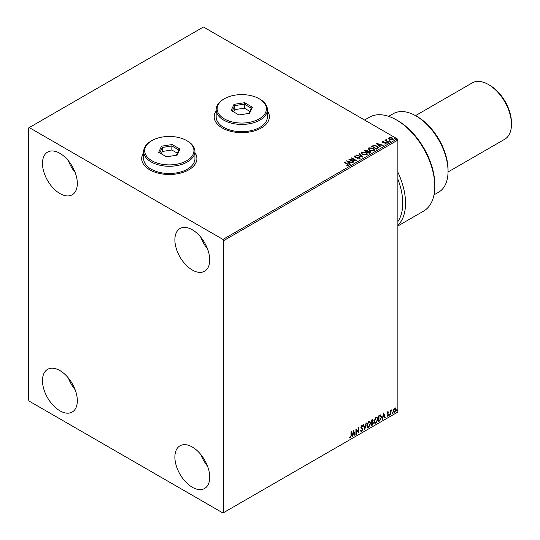 <?xml version="1.0" encoding="UTF-8"?>
<svg xmlns="http://www.w3.org/2000/svg" width="540" height="540" viewBox="0 0 540 540"><rect width="100%" height="100%" fill="white"/><g stroke="black" fill="none" stroke-linecap="round" stroke-linejoin="round"><path stroke-width="0.81" d="M143.687 152.644A27.594 15.93 0 0 0 141.716 158.558A27.594 15.93 0 0 0 149.796 169.823A27.594 15.93 0 0 0 179.867 173.273A27.594 15.93 0 0 0 196.898 158.558A27.594 15.93 0 0 0 194.927 152.644M143.687 152.806A27.594 15.93 0 0 0 141.716 158.639M216.155 110.801A27.594 15.93 0 0 0 214.184 116.714A27.594 15.93 0 0 0 222.264 127.98A27.594 15.93 0 0 0 252.335 131.436A27.594 15.93 0 0 0 269.372 116.714A27.594 15.93 0 0 0 267.401 110.801M216.155 110.963A27.594 15.93 0 0 0 214.184 116.795M192.301 487.249A24.638 14.222 60 0 1 176.209 465.541A24.638 14.222 60 0 1 179.982 445.797A24.638 14.222 60 0 1 192.301 447.019A24.638 14.222 60 0 1 208.4 468.727A24.638 14.222 60 0 1 204.62 488.471A24.638 14.222 60 0 1 192.301 487.249M207.529 466.148A24.638 14.222 60 0 1 200.772 454.444M59.906 193.556A24.638 14.222 60 0 1 43.808 171.848A24.638 14.222 60 0 1 47.588 152.105A24.638 14.222 60 0 1 59.906 153.326A24.638 14.222 60 0 1 75.998 175.034A24.638 14.222 60 0 1 72.225 194.778A24.638 14.222 60 0 1 59.906 193.556M75.127 172.456A24.638 14.222 60 0 1 68.371 160.751M192.301 270A24.638 14.222 60 0 1 176.209 248.285A24.638 14.222 60 0 1 179.982 228.548A24.638 14.222 60 0 1 192.301 229.77A24.638 14.222 60 0 1 208.4 251.478A24.638 14.222 60 0 1 204.62 271.222A24.638 14.222 60 0 1 192.301 270M207.529 248.893A24.638 14.222 60 0 1 200.772 237.195M59.906 410.812A24.638 14.222 60 0 1 43.808 389.104A24.638 14.222 60 0 1 47.588 369.36A24.638 14.222 60 0 1 59.906 370.582A24.638 14.222 60 0 1 75.998 392.29A24.638 14.222 60 0 1 72.225 412.034A24.638 14.222 60 0 1 59.906 410.812M75.127 389.711A24.638 14.222 60 0 1 68.371 378.007M28.546 127.98L28.546 399.951L29.241 401.159L222.966 513L223.661 512.595L223.661 240.631L222.966 239.423L29.241 127.582L28.546 127.98M393.795 409.259L394.808 407.99L395.813 408.085L396.178 409.34L394.808 412.25L393.991 412.331L393.431 410.927L393.795 409.259M395.618 407.923L396.178 409.34M390.555 414.632L390.555 410.515L390.926 410.299L390.926 410.906L391.865 409.826L390.987 411.588L390.555 414.632M387.95 411.946L388.679 412.115L387.612 413.201L388.679 414.599L387.882 416.245L387.113 416.138L388.3 414.842L387.241 413.438L387.95 411.946L388.679 412.115L388.199 412.391M388.456 412.594L387.7 412.276L387.612 413.201M387.335 413.039L388.679 414.599M388.395 414.437L387.882 416.245L387.113 416.138M387.329 415.631L387.842 415.766M388.213 414.497L387.356 414.005M380.511 415.004L381.611 417.049L379.742 420.876L378.608 421.531L378.608 415.894L380.93 415.105M372.674 419.479L372.431 421.733L373.478 422.894L372.33 425.156L371.351 425.716L371.351 420.086L372.83 419.526L373.167 420.437L372.708 421.895L373.127 421.97M364.79 429.509L363.224 424.777L363.629 424.541L364.817 428.132L366.41 422.942L364.79 429.509M356.285 434.417L355.907 434.639L355.907 429.003L358.344 431.798L358.344 427.599L358.722 427.376L358.722 433.013L356.285 430.232L356.285 434.417L355.907 434.315M350.966 435.605L350.966 431.858L351.344 431.642L351.344 435.443L350.453 437.933L349.529 437.812L349.718 437.272L350.447 437.353L350.966 435.605M223.661 512.595L397.872 412.02L397.872 140.049L223.661 240.631M353.531 430.373L355.158 435.071L354.746 435.308L354.247 433.789L352.877 434.579L351.965 436.914L353.531 430.373M362.367 426.431L361.436 425.925L362.09 426.269L361.436 425.925L360.943 426.917L362.448 429.158L361.692 431.44L360.599 430.839L360.902 430.38L361.665 430.88L362.347 429.53L360.848 427.322L361.719 425.507L362.664 425.912L362.367 426.431L361.712 426.087L361.226 427.079L362.725 429.32L361.692 431.44L361.058 431.487M360.902 430.38L361.665 430.88M361.719 425.507L362.664 425.912L362.158 426.148M366.849 425.527L368.705 421.47L369.832 421.369L370.602 423.333L368.732 427.376L367.625 427.464L366.849 425.527M374.105 421.335L375.962 417.285L377.089 417.184L377.858 419.148L375.988 423.185L374.875 423.279L374.105 421.335M383.677 412.972L385.297 417.67L384.892 417.906L384.392 416.387L383.022 417.177L382.111 419.506L383.677 412.972M389.367 414.923L389.678 414.275L389.678 415.213L389.084 414.761M389.678 414.275L389.988 414.565L389.401 415.051M392.243 413.262L392.553 412.614L392.553 413.552L391.966 413.1M392.553 412.614L392.863 412.904L392.276 413.39M396.934 410.555L397.244 409.907L397.244 410.846L396.65 410.393M397.244 409.907L397.555 410.191L396.968 410.683M388.665 138.638L389.09 137.714L390.683 137.471L392.317 137.99L393.255 139.178L392.776 139.847L389.57 139.577L388.625 138.389M388.463 142.263L384.899 140.204L385.796 140.292L386.269 139.482L386.478 140.616L388.84 142.047L388.463 142.263M385.175 140.366L385.796 140.616L385.864 139.577L386.269 139.482M386.242 139.867L386.478 140.933L388.557 142.209M382.016 142.202L382.232 141.669L383.468 141.548L382.698 141.912L382.813 142.398L385.621 142.79L385.857 143.843L384.601 144.005L385.378 143.613L385.263 143.012L383.123 142.871L382.455 142.621L382.232 141.669L381.983 142.034M382.698 141.912L382.813 142.715L383.225 142.533M386.134 143.444L385.857 143.843M384.487 144.011L385.378 143.93L385.263 143.012M377.649 148.507L376.515 149.161L371.642 146.34L373.714 145.348L377.143 146.056L378.445 147.569L377.649 148.507M369.265 153.347L364.385 150.532L367.409 150.181L367.99 151.045L370.008 151.322L370.69 152.186L369.265 153.347M368.003 150.917L367.99 151.369L370.008 151.322M362.698 157.14L356.258 155.223L361.55 156.438L359.039 153.617L359.444 153.38L362.698 157.14M354.193 162.047L353.815 162.263L348.941 159.448L355.016 160.144L351.378 158.038L351.756 157.822L356.63 160.643L350.561 159.955L354.193 162.047M346.815 165.692L347.983 165.2L347.247 164.174L344 162.304L344.372 162.088L347.666 163.984L348.482 165.49L346.997 165.692L346.815 165.368L348.091 165.112M348.82 165.038L348.482 165.49M222.966 239.423L397.17 138.841L203.452 27L29.241 127.582M346.565 160.819L353.065 162.702L350.595 162.324L349.225 163.114L350.285 164.302L349.88 164.538L346.565 160.819M359.728 158.996L357.568 159.017L359.201 158.726L359.06 157.856L354.895 157.181L354.625 156.019L356.393 155.952L355.124 156.31L355.246 156.951L359.438 157.639L359.728 158.996L360.079 158.49M357.622 158.692L359.201 159.044L359.06 157.856M354.321 156.478L354.625 156.019L356.393 155.952M355.124 156.31L355.246 157.275L356.103 157.187M362.34 154.548L361.004 152.894L361.611 151.99L366.073 152.375L367.389 154.035L366.768 154.933L362.34 154.548M369.596 150.363L368.26 148.709L368.867 147.798L373.329 148.183L374.645 149.843L374.024 150.748L369.596 150.363M376.704 143.417L383.211 145.294L380.734 144.916L379.363 145.712L380.43 146.9L380.018 147.137L376.704 143.417M386.93 142.749L386.836 142.337L387.558 142.391L387.652 142.803L386.836 142.655L387.558 142.391L387.652 142.803M389.806 141.089L389.711 140.677L390.528 141.143M394.497 138.382L394.402 137.963L395.219 138.436M397.17 138.841L397.872 140.049M269.372 116.795A27.594 15.93 0 0 0 267.401 110.963M196.898 158.639A27.594 15.93 0 0 0 194.927 152.806M344.277 162.466L344.372 162.088M344.372 162.405L348.786 165.193M346.889 161.183L352.701 162.911M350.096 164.417L349.225 163.114M347.767 161.48L348.881 163.053L349.933 162.128L347.767 161.48L348.881 162.729L349.933 162.128M349.529 159.786L355.016 160.144M351.655 158.2L351.756 157.822M351.756 158.146L356.056 160.63M353.916 162.209L350.561 159.955M359.201 159.044L359.06 158.173L359.201 159.044M355.124 156.634L355.246 157.275L355.124 156.634M356.103 157.511L357.055 157.201M357.055 157.518L359.438 157.639M359.438 157.964L360.058 158.639M356.623 155.331L356.663 154.987M356.663 155.311L361.55 156.438M359.228 153.833L359.444 153.38M359.444 153.704L362.435 157.059M361.017 153.063L361.611 151.99M361.611 152.314L366.073 152.375M366.073 152.692L367.376 154.19M361.658 153.178L362.718 154.656L366.255 154.973L366.748 154.055M365.695 152.591L362.131 152.267L361.645 153.002L362.718 154.332L366.255 154.649L366.761 153.887L365.695 152.591M364.662 150.694L367.409 150.181M367.409 150.505L367.99 151.369M370.008 151.645L370.663 152.341M369.569 152.915L370.055 152.078L369.63 151.538L367.322 151.794L369.137 153.164L370.015 152.233M365.263 150.606L366.822 151.828L367.045 150.404L365.263 150.606L366.822 151.504L367.045 150.404M369.137 153.164L369.569 152.597M367.322 151.794L369.137 152.84M368.273 148.871L368.867 147.798M368.867 148.122L373.329 148.183M373.329 148.507L374.632 150.005M368.914 148.986L369.968 150.464L373.511 150.781L374.004 149.864M372.951 148.399L369.38 148.082L368.901 148.817L369.968 150.147L373.511 150.464L374.018 149.702L372.951 148.399M371.918 146.502L373.714 145.348M373.714 145.672L377.143 146.056M377.143 146.374L378.432 147.731M377.676 148.088L376.765 146.273L373.977 145.726L372.512 146.414L376.394 148.972L377.757 147.596M372.512 146.414L376.394 148.655L377.784 147.758M377.028 143.782L382.84 145.51M380.241 147.008L379.363 145.712M377.912 144.079L379.026 145.651L380.072 144.72L377.912 144.079L379.026 145.328L380.072 144.72M382.232 141.993L383.468 141.548M382.698 142.229L382.813 142.715L382.698 142.229M383.225 142.85L384.946 142.54M384.946 142.864L385.621 142.79M385.621 143.107L385.857 144.16M385.378 143.93L385.263 143.336L385.378 143.93M386.93 143.073L386.836 142.655M387.558 142.709L387.652 143.127M385.796 140.616L385.864 139.9M386.242 140.184L386.478 140.933L386.242 140.184M389.806 141.413L389.711 140.994M390.433 141.048L390.528 141.467M388.665 138.962L389.09 137.714M389.09 138.038L390.683 137.471M390.683 137.788L392.317 137.99M392.317 138.314L393.235 139.333M389.522 138.287L389.948 139.685L392.337 139.914L392.648 139.259M389.232 138.605L389.522 137.963L389.948 139.367L392.675 139.421M392.337 139.914L391.945 138.206L389.522 137.963M394.497 138.706L394.402 138.287M395.125 138.341L395.219 138.76M351.061 431.798L351.061 435.281L350.453 437.933M350.17 437.771L349.252 437.65M353.471 430.643L355.158 435.071M352.877 434.579L354.247 433.789M352.6 434.417L352.377 436.678M353.558 431.717L352.762 433.748L354.085 433.303L353.558 431.717L353.038 433.91M355.907 429.037L358.344 431.798M358.445 427.538L358.445 432.83M356.002 434.261L356.285 430.232M361.415 431.278L360.929 431.379M360.626 430.218L361.388 430.718L360.626 430.218M362.124 425.412L362.381 425.75M363.44 424.656L364.817 428.132M366.046 423.151L364.635 429.05M369.691 421.308L370.602 423.333M370.325 423.171L368.732 427.376M368.456 427.214L367.49 427.37M369.482 421.922L368.442 421.882L366.95 425.149L367.713 426.776M370.231 423.549L369.617 421.983L368.719 422.037L367.227 425.311L367.841 426.87L368.719 426.803L370.231 423.549M372.431 421.733L373.478 422.894M373.201 422.732L372.33 425.156M372.053 424.994L371.351 425.399M372.83 422.948L372.236 422.28L371.452 422.671L371.729 424.926L373.106 423.11L372.519 422.442L371.729 422.827L371.729 424.926M372.573 422.32L372.236 422.28L372.573 422.32M372.789 420.66L371.452 420.289L371.729 422.253L372.789 420.66L371.729 420.444L371.729 422.253M376.947 417.116L377.858 419.148M377.582 418.986L375.988 423.185M375.712 423.029L374.74 423.185M376.738 417.737L375.698 417.69L374.2 420.957L374.963 422.584M377.48 419.357L376.873 417.798L375.975 417.852L374.483 421.119L375.098 422.685L375.975 422.618L377.48 419.357M380.228 414.842L381.335 416.894L379.742 420.876M379.465 420.714L378.608 421.207M380.552 415.672L378.702 416.097L378.986 420.734L380.389 419.783L381.233 417.265L380.308 415.651L378.986 416.259L378.986 420.734M380.032 415.49L380.423 415.564M383.609 413.235L385.297 417.67M383.022 417.177L384.392 416.387M382.738 417.015L382.516 419.269M383.704 414.315L382.901 416.347L384.23 415.901L383.704 414.315L383.177 416.509M387.673 411.784L388.395 411.952M388.179 412.432L387.7 412.276L388.179 412.432M387.801 413.573L388.274 413.876M387.605 416.084L386.836 415.976M387.052 415.469L387.565 415.604M387.079 413.843L387.815 414.302M390.65 410.461L390.926 410.906M391.514 409.901L391.689 410.373M390.839 410.859L390.987 411.588M390.71 411.426L390.926 414.416M395.901 409.178L394.808 412.25M394.524 412.088L393.856 412.229M395.226 408.402L394.524 408.335L393.525 410.555L394.524 411.588M393.525 410.555L394.808 411.743L394.085 411.683M394.808 411.743L395.807 409.556L394.808 408.496L393.802 410.711M395.091 408.294L394.524 408.335M417.38 116.721L415.989 115.911L417.38 116.714A43.362 25.036 60 0 1 417.38 116.721A43.362 25.036 60 0 1 448.045 169.823L448.045 171.43A45.333 26.17 -120 0 0 415.989 115.911L415.989 115.911A45.333 26.17 -120 0 0 393.323 113.67L388.665 116.357M433.998 194.873L438.656 192.186A45.333 26.17 -120 0 0 448.045 171.43M489.854 85.34L488.457 84.53L489.854 85.34A30.55 17.638 60 0 1 511.454 122.756L511.454 124.362A32.522 18.779 -120 0 0 488.457 84.53L488.457 84.53A32.522 18.779 -120 0 0 472.196 82.924L415.517 115.648M448.038 171.977L504.718 139.253A32.522 18.779 -120 0 0 511.454 124.362M397.872 225.97L423.576 211.133A54.203 31.293 -120 0 0 434.801 186.32A54.203 31.293 -120 0 0 396.475 119.934A54.203 31.293 -120 0 0 369.374 117.254L364.574 120.022M397.872 172.24A54.203 31.293 60 0 1 397.872 225.342M396.475 119.934L397.872 120.744A52.231 30.152 60 0 1 434.801 184.707L434.801 186.32M397.872 221.582A52.231 30.152 -120 0 0 397.872 179.219M224.357 118.888A24.638 14.222 0 0 0 259.2 118.888A24.638 14.222 0 0 0 259.2 98.773L259.895 99.178A25.623 14.796 180 0 1 267.401 109.633A25.623 14.796 180 0 1 251.586 123.302A25.623 14.796 180 0 1 223.661 120.096A25.623 14.796 180 0 1 216.155 109.633A25.623 14.796 180 0 1 223.661 99.178L224.357 98.773A24.638 14.222 0 0 0 224.357 118.888M216.155 109.633L216.155 116.876A25.623 14.796 0 0 0 223.661 127.339A25.623 14.796 0 0 0 251.586 130.545A25.623 14.796 0 0 0 267.401 116.876L267.401 109.633M244.627 102.694L252.403 107.19L249.554 113.319L238.93 114.966L231.154 110.477L234.002 104.342L244.627 102.694L244.33 104.132L234.806 105.611L232.254 111.112M259.895 99.178L259.2 98.773A24.638 14.222 0 0 0 224.357 98.773M249.831 111.335L244.33 108.162L234.806 109.633L234.806 105.611L234.002 104.342M234.806 109.633L233.726 111.962M244.33 108.162L244.33 104.132L251.303 108.162L248.859 113.427M252.403 107.19L251.303 108.162M151.889 160.731A24.638 14.222 0 0 0 186.725 160.731A24.638 14.222 0 0 0 186.725 140.616L187.427 141.014A25.623 14.796 180 0 1 194.927 151.477A25.623 14.796 180 0 1 179.111 165.145A25.623 14.796 180 0 1 151.186 161.939A25.623 14.796 180 0 1 143.687 151.477A25.623 14.796 180 0 1 151.186 141.014L151.889 140.616A24.638 14.222 0 0 0 151.889 160.731M143.687 151.477L143.687 158.72A25.623 14.796 0 0 0 151.186 169.175A25.623 14.796 0 0 0 179.111 172.382A25.623 14.796 0 0 0 194.927 158.72L194.927 151.477M172.152 144.538L179.935 149.026L177.086 155.162L166.462 156.803L158.679 152.314L161.528 146.178L172.152 144.538L171.862 145.976L162.331 147.447L159.779 152.948M187.427 141.014L186.725 140.616A24.638 14.222 0 0 0 151.889 140.616M177.363 153.178L171.862 149.999L162.331 151.47L162.331 147.447L161.528 146.178M162.331 151.47L161.251 153.799M171.862 149.999L171.862 145.976L178.835 150.005L176.391 155.27M179.935 149.026L178.835 150.005"/></g></svg>
